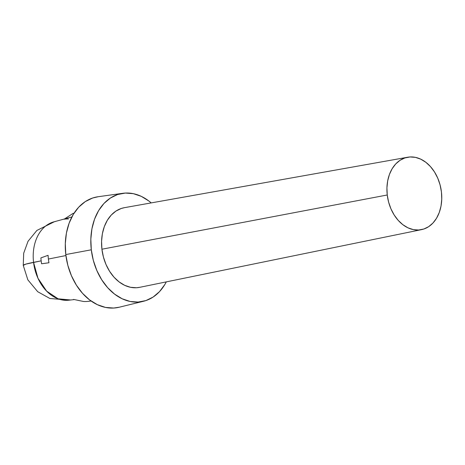 <?xml version="1.0" encoding="UTF-8"?>
<svg xmlns="http://www.w3.org/2000/svg" width="465" height="465" viewBox="0 0 465 465"><rect width="100%" height="100%" fill="white"/><g stroke="black" fill="none" stroke-linecap="round" stroke-linejoin="round"><path stroke-width="0.7" d="M71.866 216.952L53.795 221.875A39.938 29.278 79.2 0 0 33.561 262.359L41.164 260.842A40.571 29.743 -100.8 0 1 40.897 257.906L48.075 255.314A44.687 32.759 79.2 0 0 48.401 259.046A44.687 32.759 79.2 0 0 48.953 262.766L41.583 263.765A40.571 29.743 -100.8 0 1 41.164 260.842L25.86 264.108L23.25 265.393A39.938 2.662 -6.7 0 1 33.561 262.359A39.938 29.278 -100.8 0 1 55.411 221.503M139.762 287.312L136.448 287.748L130.543 287.3L124.684 285.324L119.092 281.895L113.989 277.152L109.566 271.264L105.997 264.469L103.416 257.023L101.922 249.217A40.554 29.731 79.2 0 0 139.622 287.341L421.517 229.64A36.863 27.022 -100.8 0 1 387.252 194.986L101.922 249.217L101.573 241.347L102.381 233.715L104.323 226.612L107.31 220.317L111.245 215.068L115.959 211.069L121.284 208.471L124.521 207.657M407.666 157.234L124.382 207.681A40.554 29.731 79.2 0 0 101.922 249.217L387.252 194.986A36.863 27.022 -100.8 0 1 407.666 157.234A36.863 27.022 -100.8 0 1 441.436 191.981L440.076 184.884L437.728 178.118L434.484 171.94L430.462 166.592L425.824 162.279L420.744 159.164L415.419 157.368L410.049 156.961L404.846 157.955L400.01 160.315L395.721 163.947L392.152 168.719L389.432 174.439L387.671 180.897L386.932 187.831L387.252 194.986L388.606 202.083L390.955 208.855L394.198 215.028L398.22 220.375L402.859 224.694L407.939 227.809L413.263 229.605L418.634 230.012L423.836 229.018L428.672 226.658L432.962 223.02L436.53 218.254L439.251 212.528L441.012 206.076L441.75 199.136L441.436 191.981A36.863 27.022 -100.8 0 1 421.517 229.64M122.888 193.295L98.103 196.73A56.282 41.263 79.2 0 0 65.786 254.558L91.303 249.804A54.998 40.321 -100.8 0 1 122.888 193.295A54.998 40.321 -100.8 0 1 151.195 202.909L148.858 201.002L141.279 196.352L133.333 193.673L125.323 193.062L117.564 194.544L110.345 198.067L103.945 203.49L98.615 210.61L94.558 219.149L91.931 228.78L90.832 239.132L91.303 249.804L93.331 260.394L96.83 270.491L101.672 279.709L107.671 287.69L114.593 294.124L122.173 298.774L130.119 301.459L138.128 302.064L145.894 300.582L153.113 297.059L159.507 291.636L164.837 284.516L166.307 281.877A54.998 40.321 -100.8 0 1 143.546 301.262A54.998 40.321 -100.8 0 1 91.303 249.804L65.786 254.558L65.303 243.637L66.425 233.041L69.116 223.188L73.267 214.452L78.719 207.163L85.269 201.612L92.657 198.009L98.266 196.712M70.424 299.96L58.125 298.821L46.651 291.148L37.967 278.256L33.561 262.359A39.938 29.278 79.2 0 0 68.785 300.204L74.354 299.582M48.401 259.046L65.908 255.552L48.401 259.046A44.687 32.759 -100.8 0 1 48.075 255.314L40.897 257.906A40.571 29.743 79.2 0 0 41.164 260.842A40.571 29.743 79.2 0 0 41.583 263.765L48.953 262.766A44.687 32.759 -100.8 0 1 48.401 259.046M89.187 301.198A44.687 32.759 -100.8 0 1 83.659 301.506L73.517 299.408L83.659 301.506A44.687 32.759 79.2 0 0 87.809 301.396L91.123 301.018M73.296 213.249L64.1 219.213A40.571 29.743 79.2 0 1 68.442 218.969M119.406 307.179L113.704 308.039L105.509 307.417L97.377 304.674L89.617 299.919L82.532 293.328L76.394 285.161L71.441 275.733L67.855 265.399L65.786 254.558A56.282 41.263 79.2 0 0 119.249 307.22L143.546 301.262M54.446 221.7L36.892 230.437L28.034 241.277L23.686 253.233L23.25 265.393L27.854 279.854L37.682 291.689L49.918 298.495L69.454 300.128"/></g></svg>
